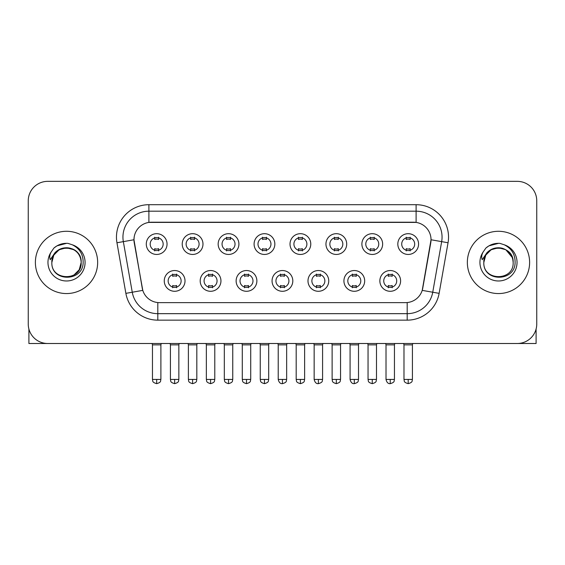 <?xml version="1.0" encoding="UTF-8"?>
<svg xmlns="http://www.w3.org/2000/svg" width="565" height="565" viewBox="0 0 565 565"><rect width="100%" height="100%" fill="white"/><g stroke="black" fill="none" stroke-linecap="round" stroke-linejoin="round"><path stroke-width="0.85" d="M220.95 280.911A10.375 10.375 0 0 1 210.568 291.286A10.375 10.375 0 0 1 200.194 280.911A10.375 10.375 0 0 1 210.568 270.536A10.375 10.375 0 0 1 220.95 280.911M204.085 280.911A6.483 6.483 0 0 0 210.568 287.394A6.483 6.483 0 0 0 217.059 280.911A6.483 6.483 0 0 0 210.568 274.428A6.483 6.483 0 0 0 204.085 280.911M256.877 280.911A10.375 10.375 0 0 1 246.502 291.286A10.375 10.375 0 0 1 236.128 280.911A10.375 10.375 0 0 1 246.502 270.536A10.375 10.375 0 0 1 256.877 280.911M240.019 280.911A6.483 6.483 0 0 0 246.502 287.394A6.483 6.483 0 0 0 252.986 280.911A6.483 6.483 0 0 0 246.502 274.428A6.483 6.483 0 0 0 240.019 280.911M292.811 280.911A10.375 10.375 0 0 1 282.436 291.286A10.375 10.375 0 0 1 272.055 280.911A10.375 10.375 0 0 1 282.436 270.536A10.375 10.375 0 0 1 292.811 280.911M275.946 280.911A6.483 6.483 0 0 0 282.436 287.394A6.483 6.483 0 0 0 288.92 280.911A6.483 6.483 0 0 0 282.436 274.428A6.483 6.483 0 0 0 275.946 280.911M328.745 280.911A10.375 10.375 0 0 1 318.37 291.286A10.375 10.375 0 0 1 307.989 280.911A10.375 10.375 0 0 1 318.37 270.536A10.375 10.375 0 0 1 328.745 280.911M311.88 280.911A6.483 6.483 0 0 0 318.37 287.394A6.483 6.483 0 0 0 324.854 280.911A6.483 6.483 0 0 0 318.37 274.428A6.483 6.483 0 0 0 311.88 280.911M364.679 280.911A10.375 10.375 0 0 1 354.297 291.286A10.375 10.375 0 0 1 343.923 280.911A10.375 10.375 0 0 1 354.297 270.536A10.375 10.375 0 0 1 364.679 280.911M347.814 280.911A6.483 6.483 0 0 0 354.297 287.394A6.483 6.483 0 0 0 360.788 280.911A6.483 6.483 0 0 0 354.297 274.428A6.483 6.483 0 0 0 347.814 280.911M400.606 280.911A10.375 10.375 0 0 1 390.231 291.286A10.375 10.375 0 0 1 379.857 280.911A10.375 10.375 0 0 1 390.231 270.536A10.375 10.375 0 0 1 400.606 280.911M383.748 280.911A6.483 6.483 0 0 0 390.231 287.394A6.483 6.483 0 0 0 396.715 280.911A6.483 6.483 0 0 0 390.231 274.428A6.483 6.483 0 0 0 383.748 280.911M185.016 280.911A10.375 10.375 0 0 1 174.642 291.286A10.375 10.375 0 0 1 164.26 280.911A10.375 10.375 0 0 1 174.642 270.536A10.375 10.375 0 0 1 185.016 280.911M168.151 280.911A6.483 6.483 0 0 0 174.642 287.394A6.483 6.483 0 0 0 181.125 280.911A6.483 6.483 0 0 0 174.642 274.428A6.483 6.483 0 0 0 168.151 280.911M202.983 244.073A10.375 10.375 0 0 1 192.601 254.448A10.375 10.375 0 0 1 182.227 244.073A10.375 10.375 0 0 1 192.601 233.691A10.375 10.375 0 0 1 202.983 244.073M186.118 244.073A6.483 6.483 0 0 0 192.601 250.556A6.483 6.483 0 0 0 199.092 244.073A6.483 6.483 0 0 0 192.601 237.583A6.483 6.483 0 0 0 186.118 244.073M238.917 244.073A10.375 10.375 0 0 1 228.535 254.448A10.375 10.375 0 0 1 218.161 244.073A10.375 10.375 0 0 1 228.535 233.691A10.375 10.375 0 0 1 238.917 244.073M222.052 244.073A6.483 6.483 0 0 0 228.535 250.556A6.483 6.483 0 0 0 235.026 244.073A6.483 6.483 0 0 0 228.535 237.583A6.483 6.483 0 0 0 222.052 244.073M274.844 244.073A10.375 10.375 0 0 1 264.469 254.448A10.375 10.375 0 0 1 254.095 244.073A10.375 10.375 0 0 1 264.469 233.691A10.375 10.375 0 0 1 274.844 244.073M257.986 244.073A6.483 6.483 0 0 0 264.469 250.556A6.483 6.483 0 0 0 270.953 244.073A6.483 6.483 0 0 0 264.469 237.583A6.483 6.483 0 0 0 257.986 244.073M310.778 244.073A10.375 10.375 0 0 1 300.403 254.448A10.375 10.375 0 0 1 290.022 244.073A10.375 10.375 0 0 1 300.403 233.691A10.375 10.375 0 0 1 310.778 244.073M293.913 244.073A6.483 6.483 0 0 0 300.403 250.556A6.483 6.483 0 0 0 306.887 244.073A6.483 6.483 0 0 0 300.403 237.583A6.483 6.483 0 0 0 293.913 244.073M346.712 244.073A10.375 10.375 0 0 1 336.33 254.448A10.375 10.375 0 0 1 325.956 244.073A10.375 10.375 0 0 1 336.33 233.691A10.375 10.375 0 0 1 346.712 244.073M329.847 244.073A6.483 6.483 0 0 0 336.33 250.556A6.483 6.483 0 0 0 342.821 244.073A6.483 6.483 0 0 0 336.33 237.583A6.483 6.483 0 0 0 329.847 244.073M382.646 244.073A10.375 10.375 0 0 1 372.264 254.448A10.375 10.375 0 0 1 361.89 244.073A10.375 10.375 0 0 1 372.264 233.691A10.375 10.375 0 0 1 382.646 244.073M365.781 244.073A6.483 6.483 0 0 0 372.264 250.556A6.483 6.483 0 0 0 378.755 244.073A6.483 6.483 0 0 0 372.264 237.583A6.483 6.483 0 0 0 365.781 244.073M418.573 244.073A10.375 10.375 0 0 1 408.198 254.448A10.375 10.375 0 0 1 397.824 244.073A10.375 10.375 0 0 1 408.198 233.691A10.375 10.375 0 0 1 418.573 244.073M401.715 244.073A6.483 6.483 0 0 0 408.198 250.556A6.483 6.483 0 0 0 414.682 244.073A6.483 6.483 0 0 0 408.198 237.583A6.483 6.483 0 0 0 401.715 244.073M167.049 244.073A10.375 10.375 0 0 1 156.675 254.448A10.375 10.375 0 0 1 146.293 244.073A10.375 10.375 0 0 1 156.675 233.691A10.375 10.375 0 0 1 167.049 244.073M150.184 244.073A6.483 6.483 0 0 0 156.675 250.556A6.483 6.483 0 0 0 163.158 244.073A6.483 6.483 0 0 0 156.675 237.583A6.483 6.483 0 0 0 150.184 244.073M125.875 293.355L116.955 242.759A32.431 32.431 0 0 1 148.892 204.7L416.108 204.7A32.431 32.431 0 0 1 448.045 242.759L439.125 293.355A32.431 32.431 0 0 1 407.188 320.15L157.812 320.15A32.431 32.431 0 0 1 125.875 293.355L142.783 290.375L134.237 242.766A17.515 17.515 0 0 1 151.484 222.215L413.516 222.215A17.515 17.515 0 0 1 430.763 242.766L422.754 288.171A17.515 17.515 0 0 1 405.508 302.642L159.492 302.642A17.515 17.515 0 0 1 142.246 288.171L133.969 239.758L123.34 241.636A25.941 25.941 0 0 1 148.892 211.19L416.108 211.19A25.941 25.941 0 0 1 441.661 241.636L432.741 292.225A25.941 25.941 0 0 1 407.188 313.667L157.812 313.667A25.941 25.941 0 0 1 132.259 292.225L123.34 241.636A25.941 25.941 0 0 1 122.944 237.131M35.383 262.428A31.131 31.131 0 0 0 66.515 293.56A31.131 31.131 0 0 0 97.653 262.428A31.131 31.131 0 0 0 66.515 231.29A31.131 31.131 0 0 0 35.383 262.428A31.131 31.131 0 0 0 66.515 293.56A31.131 31.131 0 0 0 97.653 262.428A31.131 31.131 0 0 0 66.515 231.29A31.131 31.131 0 0 0 35.383 262.428M467.347 262.428A31.131 31.131 0 0 0 498.485 293.56A31.131 31.131 0 0 0 529.617 262.428A31.131 31.131 0 0 0 498.485 231.29A31.131 31.131 0 0 0 467.347 262.428A31.131 31.131 0 0 0 498.485 293.56A31.131 31.131 0 0 0 529.617 262.428A31.131 31.131 0 0 0 498.485 231.29A31.131 31.131 0 0 0 467.347 262.428M148.892 204.7L148.892 222.405L416.108 222.405L416.108 204.7M133.969 239.722L134.166 237.131M405.508 302.642L159.492 302.642M448.045 242.759L431.031 239.758L422.217 290.375L439.125 293.355M422.754 288.171L422.648 288.722M142.352 288.722L142.246 288.171M536.75 200.808A19.457 19.457 0 0 0 517.293 181.351L47.707 181.351A19.457 19.457 0 0 0 28.25 200.808L28.25 324.042A19.457 19.457 0 0 0 47.707 343.499L517.293 343.499A19.457 19.457 0 0 0 536.75 324.042L536.75 200.808L536.75 324.042M28.25 200.808L28.25 324.042M517.293 181.351L47.707 181.351M47.707 343.499L517.293 343.499M154.725 250.938L154.725 248.649A4.979 4.979 0 0 0 158.617 248.649L158.617 250.938M156.675 379.433L152.458 379.433C153.051 380.739 151.554 382.223 156.675 383.649L156.675 379.433L160.891 379.433L160.891 344.862L152.458 344.862L152.119 343.499M160.891 344.862L161.23 343.499M158.617 237.208L158.617 239.489A4.979 4.979 0 0 0 154.725 239.489L154.725 237.208M172.692 287.776L172.692 285.487A4.979 4.979 0 0 0 176.584 285.487L176.584 287.776M174.642 379.433L170.425 379.433C171.018 380.739 169.521 382.223 174.642 383.649L174.642 379.433L178.851 379.433L178.851 344.862L170.425 344.862L170.079 343.499M178.851 344.862L179.197 343.499M176.584 274.046L176.584 276.334A4.979 4.979 0 0 0 172.692 276.334L172.692 274.046M190.659 250.938L190.659 248.649A4.979 4.979 0 0 0 194.551 248.649L194.551 250.938M192.601 379.433L188.385 379.433C188.985 380.739 187.488 382.223 192.601 383.649L192.601 379.433L196.818 379.433L196.818 344.862L188.385 344.862L188.046 343.499M196.818 344.862L197.164 343.499M194.551 237.208L194.551 239.489A4.979 4.979 0 0 0 190.659 239.489L190.659 237.208M226.593 250.938L226.593 248.649A4.979 4.979 0 0 0 230.485 248.649L230.485 250.938M228.535 379.433L224.319 379.433C224.919 380.739 223.422 382.223 228.535 383.649L228.535 379.433L232.752 379.433L232.752 344.862L224.319 344.862L223.98 343.499M232.752 344.862L233.091 343.499M230.485 237.208L230.485 239.489A4.979 4.979 0 0 0 226.593 239.489L226.593 237.208M262.52 250.938L262.52 248.649A4.979 4.979 0 0 0 266.412 248.649L266.412 250.938M264.469 379.433L260.253 379.433C260.846 380.739 259.349 382.223 264.469 383.649L264.469 379.433L268.686 379.433L268.686 344.862L260.253 344.862L259.914 343.499M268.686 344.862L269.025 343.499M266.412 237.208L266.412 239.489A4.979 4.979 0 0 0 262.52 239.489L262.52 237.208M298.454 250.938L298.454 248.649A4.979 4.979 0 0 0 302.346 248.649L302.346 250.938M300.403 379.433L296.187 379.433C296.78 380.739 295.283 382.223 300.403 383.649L300.403 379.433L304.62 379.433L304.62 344.862L296.187 344.862L295.848 343.499M304.62 344.862L304.959 343.499M302.346 237.208L302.346 239.489A4.979 4.979 0 0 0 298.454 239.489L298.454 237.208M208.626 287.776L208.626 285.487A4.979 4.979 0 0 0 212.518 285.487L212.518 287.776M210.568 379.433L206.352 379.433C206.952 380.739 205.455 382.223 210.568 383.649L210.568 379.433L214.785 379.433L214.785 344.862L206.352 344.862L206.013 343.499M214.785 344.862L215.124 343.499M212.518 274.046L212.518 276.334A4.979 4.979 0 0 0 208.626 276.334L208.626 274.046M244.56 287.776L244.56 285.487A4.979 4.979 0 0 0 248.452 285.487L248.452 287.776M246.502 379.433L242.286 379.433C242.879 380.739 241.389 382.223 246.502 383.649L246.502 379.433L250.719 379.433L250.719 344.862L242.286 344.862L241.947 343.499M250.719 344.862L251.058 343.499M248.452 274.046L248.452 276.334A4.979 4.979 0 0 0 244.56 276.334L244.56 274.046M280.487 287.776L280.487 285.487A4.979 4.979 0 0 0 284.379 285.487L284.379 287.776M282.436 379.433L278.22 379.433C278.955 382.441 280.36 383.847 282.436 383.649L282.436 379.433L286.653 379.433L286.653 344.862L278.22 344.862L277.881 343.499M286.653 344.862L286.992 343.499M284.379 274.046L284.379 276.334A4.979 4.979 0 0 0 280.487 276.334L280.487 274.046M52.531 258.021L51.839 262.428C51.034 282.345 83.246 281.977 83.14 262.428C83.196 254.335 79.587 248.459 72.313 244.8L67.927 243.36C62.637 243.049 57.976 244.603 53.943 248.021L51.302 251.813C49.692 254.532 49.339 257.167 50.243 259.723L54.967 252.725C59.367 248.325 64.601 246.87 70.674 248.367A14.662 14.662 0 0 0 52.531 258.021M70.674 248.367C77.221 250.698 80.724 255.38 81.176 262.428C82.08 281.342 50.956 281.342 51.853 262.428C50.956 243.508 82.08 243.508 81.176 262.428L79.213 269.759L73.846 275.127M80.336 257.513C75.767 242.131 50.97 246.615 51.853 262.428L53.816 255.097L59.184 249.73L66.515 247.767L73.846 249.73M53.986 247.986L56.959 245.867L66.67 243.303L56.959 245.867L53.986 247.986L56.959 245.867L66.67 243.303L56.959 245.867L53.986 247.986M484.502 258.021L483.802 262.428C482.997 282.345 515.209 281.977 515.103 262.428C515.167 254.335 511.558 248.459 504.277 244.8L499.891 243.36C494.608 243.049 489.947 244.603 485.914 248.021L483.266 251.813C481.655 254.532 481.302 257.167 482.206 259.723L486.931 252.725C491.331 248.325 496.564 246.87 502.638 248.367A14.662 14.662 0 0 0 484.502 258.021M513.147 262.428C514.044 281.342 482.92 281.342 483.824 262.428C482.92 243.508 514.044 243.508 513.147 262.428C512.688 255.38 509.185 250.698 502.638 248.367M483.824 262.428L485.787 255.097L491.155 249.73L498.485 247.767L505.816 249.73L512.3 257.513M485.949 247.986L488.923 245.867L498.634 243.303L488.923 245.867L485.949 247.986L488.923 245.867L498.634 243.303L488.923 245.867L485.949 247.986M28.9 329.028L28.9 343.499L104.137 343.499M536.1 329.028L536.1 343.499L460.863 343.499M334.388 250.938L334.388 248.649A4.979 4.979 0 0 0 338.28 248.649L338.28 250.938M336.33 379.433L332.121 379.433C332.714 380.739 331.217 382.223 336.33 383.649L336.33 379.433L340.547 379.433L340.547 344.862L332.121 344.862L331.775 343.499M340.547 344.862L340.893 343.499M338.28 237.208L338.28 239.489A4.979 4.979 0 0 0 334.388 239.489L334.388 237.208M370.322 250.938L370.322 248.649A4.979 4.979 0 0 0 374.214 248.649L374.214 250.938M372.264 379.433L368.048 379.433C368.648 380.739 367.151 382.223 372.264 383.649L372.264 379.433L376.481 379.433L376.481 344.862L368.048 344.862L367.709 343.499M376.481 344.862L376.82 343.499M374.214 237.208L374.214 239.489A4.979 4.979 0 0 0 370.322 239.489L370.322 237.208M406.249 250.938L406.249 248.649A4.979 4.979 0 0 0 410.141 248.649L410.141 250.938M408.198 379.433L403.982 379.433C404.575 380.739 403.078 382.223 408.198 383.649L408.198 379.433L412.415 379.433L412.415 344.862L403.982 344.862L403.643 343.499M412.415 344.862L412.754 343.499M410.141 237.208L410.141 239.489A4.979 4.979 0 0 0 406.249 239.489L406.249 237.208M316.421 287.776L316.421 285.487A4.979 4.979 0 0 0 320.313 285.487L320.313 287.776M318.37 379.433L314.154 379.433C314.889 382.441 316.294 383.847 318.37 383.649L318.37 379.433L322.587 379.433L322.587 344.862L314.154 344.862L313.808 343.499M322.587 344.862L322.926 343.499M320.313 274.046L320.313 276.334A4.979 4.979 0 0 0 316.421 276.334L316.421 274.046M352.355 287.776L352.355 285.487A4.979 4.979 0 0 0 356.247 285.487L356.247 287.776M354.297 379.433L350.081 379.433C350.823 382.441 352.228 383.847 354.297 383.649L354.297 379.433L358.514 379.433L358.514 344.862L350.081 344.862L349.742 343.499M358.514 344.862L358.853 343.499M356.247 274.046L356.247 276.334A4.979 4.979 0 0 0 352.355 276.334L352.355 274.046M388.289 287.776L388.289 285.487A4.979 4.979 0 0 0 392.181 285.487L392.181 287.776M390.231 379.433L386.015 379.433C386.75 382.441 388.155 383.847 390.231 383.649L390.231 379.433L394.448 379.433L394.448 344.862L386.015 344.862L385.676 343.499M394.448 344.862L394.787 343.499M392.181 274.046L392.181 276.334A4.979 4.979 0 0 0 388.289 276.334L388.289 274.046M407.188 302.558L407.188 320.15M157.812 320.15L157.812 302.558M116.955 242.759L123.34 241.636M51.302 251.813A18.553 18.553 0 0 0 66.515 280.982A18.553 18.553 0 0 0 72.313 244.8M483.266 251.813A18.553 18.553 0 0 0 498.485 280.982A18.553 18.553 0 0 0 504.277 244.8M152.458 379.433L152.458 344.862M160.891 379.433C160.291 380.739 161.788 382.223 156.675 383.649M170.425 379.433L170.425 344.862M178.851 379.433C178.258 380.739 179.755 382.223 174.642 383.649M188.385 379.433L188.385 344.862M196.818 379.433C196.225 380.739 197.722 382.223 192.601 383.649M224.319 379.433L224.319 344.862M232.752 379.433C232.159 380.739 233.656 382.223 228.535 383.649M260.253 379.433L260.253 344.862M268.686 379.433C268.093 380.739 269.583 382.223 264.469 383.649M296.187 379.433L296.187 344.862M304.62 379.433C304.019 380.739 305.517 382.223 300.403 383.649M206.352 379.433L206.352 344.862M214.785 379.433C214.191 380.739 215.689 382.223 210.568 383.649M242.286 379.433L242.286 344.862M250.719 379.433C250.126 380.739 251.623 382.223 246.502 383.649M278.22 379.433L278.22 344.862M286.653 379.433C286.052 380.739 287.55 382.223 282.436 383.649M332.121 379.433L332.121 344.862M340.547 379.433C339.953 380.739 341.451 382.223 336.33 383.649M368.048 379.433L368.048 344.862M376.481 379.433C375.887 380.739 377.385 382.223 372.264 383.649M403.982 379.433L403.982 344.862M412.415 379.433C411.821 380.739 413.312 382.223 408.198 383.649M314.154 379.433L314.154 344.862M322.587 379.433C321.986 380.739 323.484 382.223 318.37 383.649M350.081 379.433L350.081 344.862M358.514 379.433C357.92 380.739 359.418 382.223 354.297 383.649M386.015 379.433L386.015 344.862M394.448 379.433C393.854 380.739 395.352 382.223 390.231 383.649"/></g></svg>
